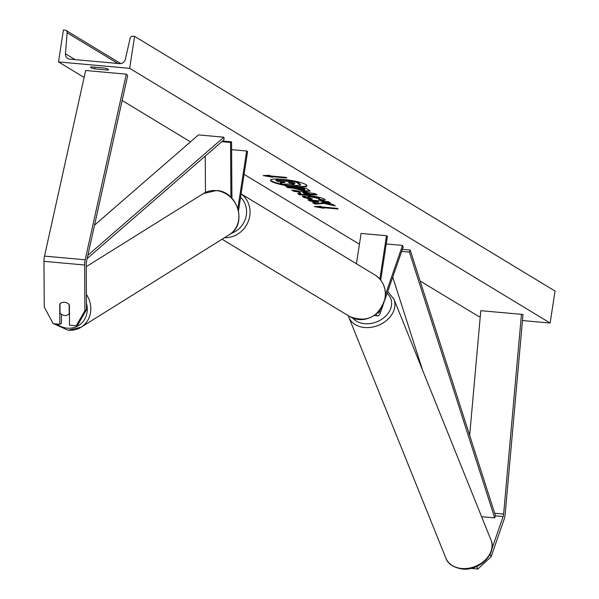 <?xml version="1.0" encoding="UTF-8"?>
<svg xmlns="http://www.w3.org/2000/svg" width="599" height="599" viewBox="0 0 599 599"><rect width="100%" height="100%" fill="white"/><g stroke="black" fill="none" stroke-linecap="round" stroke-linejoin="round"><path stroke-width="0.9" d="M205.472 192.436L205.24 156.054M221.795 141.678L230.555 142.465L230.907 197.243M222.543 141.035L231.558 141.843L230.555 142.465M231.918 198.254L231.558 141.843M238.514 210.706L247.574 151.54L246.653 150.993L237.878 208.347M231.611 149.638L246.653 150.993M86.518 309.676L77.818 324.778L76.215 325.781L69.514 325.175L69.387 304.973A6.829 6.162 -122 0 0 64.542 302.225A6.829 6.162 -122 0 0 60.971 303.049A6.829 6.162 -122 0 0 59.728 304.105L59.855 324.306L53.161 323.707L44.251 307.017L43.967 261.344A8.738 3.115 -84.9 0 1 44.244 257.577A8.738 3.115 -84.9 0 1 44.513 256.117L85.65 70.502L126.314 74.156L85.178 259.779A8.738 3.115 -84.9 0 0 84.908 261.231A8.738 3.115 -84.9 0 0 84.631 264.998L84.923 310.671L86.518 309.676L86.234 264.002A4.373 1.557 -84.9 0 1 86.368 262.115A4.373 1.557 -84.9 0 1 86.511 261.389L127.647 75.766L126.314 74.156M61.405 314.265L61.457 323.31L59.855 324.306M76.215 325.781L84.923 310.671M491.786 549.238L503.115 516.54A4.373 1.557 95.1 0 0 503.534 514.826A4.373 1.557 95.1 0 0 503.624 514.069L521.452 314.333L523.009 314.468L505.174 514.204A8.738 3.115 95.1 0 1 504.994 515.709A8.738 3.115 95.1 0 1 504.171 519.146L491.135 556.756L490.094 554.165M469.661 435.353L480.787 310.679L523.009 314.468M480.787 310.679L521.452 314.333M471.069 568.376L477.8 569.05L491.135 556.756M476.752 566.459L477.8 569.05M376.127 314.056A8.191 2.92 95.1 0 0 377.744 315.89A8.191 2.92 95.1 0 0 380.447 312.611L383.061 305.071M384.835 299.942L403.172 247.035L402.513 245.403L386.243 243.943M377.445 312.88A5.466 1.947 95.1 0 0 377.991 313.165A5.466 1.947 95.1 0 0 379.788 310.978L380.2 309.795M385.494 294.536L402.513 245.403M356.442 263.77L361.085 233.423L386.505 235.707L387.418 236.261L380.709 280.077M386.505 235.707L379.871 279.067M59.982 303.835A6.829 6.162 58 0 1 60.971 303.049A6.829 6.162 58 0 1 64.542 302.225A6.829 6.162 58 0 1 69.132 304.659L69.192 313.854A6.829 6.162 58 0 1 68.204 314.64A6.829 6.162 58 0 1 64.632 315.471A6.829 6.162 58 0 1 60.042 313.03L59.982 303.835M270.621 179.985A18.427 2.958 -171.3 0 0 271.654 180.95A18.427 2.958 -171.3 0 0 282.578 184.38M305.864 184.567A18.427 2.958 -171.3 0 0 285.805 179.633A18.427 2.958 -171.3 0 0 270.501 180.239A18.427 2.958 -171.3 0 0 271.572 181.482A18.427 2.958 -171.3 0 0 291.623 186.409A18.427 2.958 -171.3 0 0 306.928 185.81A18.427 2.958 -171.3 0 0 305.864 184.567M58.522 61.929L129.684 68.331L134.58 36.344L132.993 36.202A2.733 2.516 -58.8 0 0 130.08 38.441L125.401 59.159A5.466 5.024 121.2 0 1 119.583 63.636L69.769 59.159A5.466 5.024 121.2 0 1 67.747 58.5A5.466 5.024 121.2 0 1 65.448 53.768L67.155 32.788A2.733 2.516 -58.8 0 0 64.999 30.092L63.412 29.95L58.522 61.929L84.115 77.436M480.248 316.751L478.975 316.639L420.116 280.976M359.437 244.22L244.085 174.339M190.46 141.858L122.166 100.49M522.463 320.547L550.137 323.033L129.684 68.331M310.978 199.512L303.146 197.138L302.465 196.345L309.953 195.806C316.616 196.494 321.423 197.588 324.381 199.093L325.16 199.939L323.243 200.59L318.436 199.37L319.215 198.613L312.042 197.071C308.777 196.809 307.549 197.004 308.35 197.64L312.476 198.861L310.978 199.512L311.061 198.98L302.63 196.105M319.297 198.082L319.552 198.988L319.297 198.082L312.124 196.539C308.859 196.277 307.631 196.472 308.433 197.108M308.133 196.764L308.35 197.64M305.273 191.41L293.75 188.236L287.939 187.712L285.918 186.491L306.246 188.318L310.162 191.044L305.273 191.41L305.355 190.879L293.832 187.704L293.75 188.236M323.745 203.42L335.253 205.884L332.849 204.431L322.082 202.162L330.334 202.904L328.304 201.676L307.976 199.849L309.997 201.077L318.294 202.207L312.581 202.642L315.014 204.117L323.745 203.42L323.827 202.889L333.845 205.038M104.548 68.046L91.333 66.863A6.829 1.093 -171.3 0 0 90.636 67.223A6.829 1.093 -171.3 0 0 91.033 67.687A6.829 1.093 -171.3 0 0 94.62 68.855L107.842 70.046A6.829 1.093 -171.3 0 0 108.531 69.686A6.829 1.093 -171.3 0 0 104.548 68.046M270.561 175.964L269.468 175.297L263.186 175.582L272.755 177.289L271.661 176.623L286.906 177.993L285.813 177.334L270.561 175.964M323.939 208.295L314.37 206.588L320.652 206.303L321.753 206.969L336.997 208.34L338.098 209.006L322.846 207.636L323.939 208.295M300.765 193.627L297.935 191.905L293.81 191.268L291.72 190.003L315.164 193.709L317.103 194.885L299.852 194.93L297.688 193.619L300.765 193.627L300.848 193.088L298.017 191.373L297.935 191.905M94.882 67.178L94.62 68.855M550.137 323.033L555.033 291.054L134.58 36.344M107.977 69.132L107.842 70.046M282.78 184.417A18.427 2.958 -171.3 0 0 306.898 185.533M296.378 181.647L296.295 182.178L300.608 185.143L299.844 183.743L296.378 181.647L276.004 179.812L275.922 180.344L277.951 181.579L284.121 182.133L285.012 182.673L280.317 183.009L280.399 182.478L284.233 182.201M300.608 185.143L295.786 185.488L288.022 184.013L282.661 184.432L280.317 183.009M275.922 180.344L296.295 182.178M285.865 177.364L271.744 176.091L271.661 176.623M265.634 175.47L271.669 176.548M337.05 208.37L322.928 207.097L322.846 207.636M322.861 207.553L316.819 206.475M313.434 202.574L315.096 203.585L315.014 204.117M315.096 203.585L323.827 202.889M309.099 199.954L310.08 200.545L318.376 201.676L318.294 202.207M315.336 201.017L315.254 201.549M310.08 200.545L309.997 201.077M329.285 202.275L322.165 201.631L322.082 202.162M293.832 187.704L288.022 187.18L287.939 187.712M288.022 187.18L287.041 186.589M310.05 190.744L305.355 190.879M304.569 189.157L304.816 190.033L304.898 189.501L303.618 188.588L298.25 188.101L298.167 188.633L299.126 189.217L302.929 190.16L304.494 189.696L303.543 189.119L298.167 188.633M303.618 188.588L303.543 189.119M325.07 199.647L323.325 200.059L323.243 200.59M323.325 200.059L319.499 199.085M311.705 198.696L311.061 198.98M298.017 191.373L293.892 190.737L293.81 191.268M293.892 190.737L293.023 190.212M316.227 194.353L299.927 194.398L299.852 194.93M299.927 194.398L298.654 193.619M309.481 193.687L309.563 193.155L302.997 192.144L302.914 192.676L304.547 193.664L309.481 193.687L302.914 192.676M293.39 184.215L294.768 183.773L293.435 182.965L288.546 182.53L293.39 184.215L293.473 183.683L294.85 183.242M289.676 182.628L293.473 183.683M94.545 225.134L198.471 134.91L223.884 137.193L87.858 255.286M87.125 258.596L223.989 139.777L223.884 137.193M402.371 249.349L410.188 250.053L495.493 515.859L494.684 517.88L409.379 252.082L410.188 250.053M401.667 251.385L409.379 252.082M422.692 370.474L392.742 277.142M481.611 516.705L494.684 517.88M44.513 256.117L85.178 259.779M43.967 261.344L84.631 264.998M495.493 515.859L503.115 516.54M494.662 513.268L503.624 514.069M379.287 310.933L379.788 310.978M231.154 233.393A21.579 19.857 -58.8 0 0 246.316 215.123A21.579 19.857 -58.8 0 0 240.573 197.281M241.083 193.956A24.312 22.373 121.2 0 1 249.768 215.902A24.312 22.373 121.2 0 1 224.588 237.661M222.079 239.226L349.831 316.609A24.312 22.373 -58.8 0 0 385.045 297.853A24.312 22.373 -58.8 0 0 375.019 275.023L241.09 193.896M56.665 324.022A21.579 19.46 -122 0 0 67.32 328.155A21.579 19.46 -122 0 0 86.481 303.289M216.149 190.594A24.312 21.931 -122 0 0 203.428 193.552L216.411 190.527C237.885 191.223 247.709 224.625 229.17 234.801A24.312 21.931 -122 0 0 237.87 209.163A24.312 21.931 -122 0 0 216.149 190.594M86.428 294.416A24.312 21.931 58 0 1 81.06 327.226A24.312 21.931 58 0 1 68.338 330.176M117.823 63.479L67.155 32.788M75.145 59.645L65.448 53.768M299.844 183.743L299.762 184.275M305.303 190.871L305.22 191.41M294.835 188.311L294.753 188.842M303.229 196.607L303.146 197.138M312.184 196.539L312.101 197.078M312.124 196.539L312.042 197.071M293.532 183.691L293.45 184.222M289.968 182.807L289.886 183.339M445.896 558.148C447.82 563.846 453.263 567.463 462.226 569.02C479.118 571.221 497.252 553.798 490.993 539.976A24.312 18.629 158.1 0 1 485.212 560.013A24.312 18.629 158.1 0 1 461.717 568.481A24.312 18.629 158.1 0 1 445.896 558.148L348.798 317.185A24.312 18.629 -21.9 0 0 364.619 327.511A24.312 18.629 -21.9 0 0 388.122 319.05A24.312 18.629 -21.9 0 0 393.895 299.013L387.74 291.571M387.104 293.398A21.579 16.532 158.1 0 1 388.04 313.382A21.579 16.532 158.1 0 1 364.724 323.707A21.579 16.532 158.1 0 1 352.871 318.136M374.113 315.561L377.744 315.89M375.019 275.023C382.948 280.362 386.34 288.037 385.202 298.04C379.1 316.886 367.307 323.078 349.831 316.609M46.041 310.364L52.457 322.389M53.835 323.767L68.076 330.251L81.06 327.226L229.17 234.801M86.249 266.675L203.428 193.552M68.204 314.64L69.447 313.861M66.002 30.422L120.773 63.599M490.993 539.976L393.895 299.013M348.281 315.673L348.798 317.185"/></g></svg>
